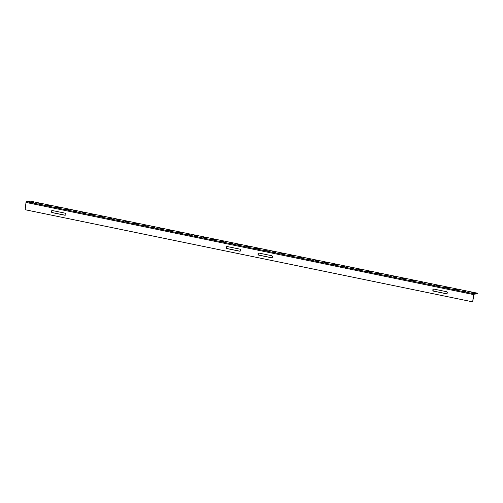<?xml version="1.0" encoding="UTF-8"?>
<svg xmlns="http://www.w3.org/2000/svg" width="503" height="503" viewBox="0 0 503 503"><rect width="100%" height="100%" fill="white"/><g stroke="black" fill="none" stroke-linecap="round" stroke-linejoin="round"><path stroke-width="0.75" d="M473.952 294.236L472.688 301.863L25.15 209.726L25.993 202.439A0.748 0.377 101.6 0 1 26.464 201.653L30.312 201.137L477.85 293.274L477.8 293.721L473.952 294.236M477.85 293.274L474.002 293.796A0.748 0.377 101.6 0 0 473.53 294.582L472.688 301.863M239.925 249.155L227.211 246.539A1.05 0.893 -97.6 0 0 226.972 248.601L239.686 251.223A1.05 0.893 -97.6 0 0 239.925 249.155M258.756 255.147L271.469 257.769A1.05 0.893 -97.6 0 0 271.708 255.7L258.995 253.084A1.05 0.893 -97.6 0 0 258.756 255.147L258.988 255.115A1.05 0.893 82.4 0 1 258.85 253.066M65.107 213.165L52.387 210.55A1.05 0.893 -97.6 0 0 52.149 212.612L64.868 215.227A1.05 0.893 -97.6 0 0 65.107 213.165M433.573 291.143L446.287 293.758A1.05 0.893 -97.6 0 0 446.526 291.696L433.812 289.074A1.05 0.893 -97.6 0 0 433.573 291.143L433.806 291.111A1.05 0.893 82.4 0 1 433.674 289.062M240.057 251.204A1.05 0.893 82.4 0 1 239.918 251.192L227.205 248.57A1.05 0.893 82.4 0 1 227.067 246.527M271.846 257.75A1.05 0.893 82.4 0 1 271.702 257.737L258.988 255.115M65.239 215.215A1.05 0.893 82.4 0 1 65.101 215.196L52.387 212.58A1.05 0.893 82.4 0 1 52.249 210.531M446.664 293.746A1.05 0.893 82.4 0 1 446.519 293.727L433.806 291.111M471.06 292.721L474.681 293.186L471.06 292.721M462.414 290.935L466.036 291.407L462.414 290.935M453.769 289.156L457.39 289.627L453.769 289.156M445.124 287.376L448.745 287.842L445.124 287.376M436.478 285.597L440.1 286.062L436.478 285.597M427.833 283.818L431.455 284.283L427.833 283.818M419.188 282.038L422.809 282.504L419.188 282.038M410.542 280.259L414.164 280.724L410.542 280.259M401.891 278.48L405.519 278.945L401.891 278.48M393.245 276.7L396.873 277.166L393.245 276.7M384.6 274.921L388.228 275.386L384.6 274.921M375.955 273.135L379.583 273.607L375.955 273.135M367.309 271.356L370.937 271.827L367.309 271.356M358.664 269.577L362.286 270.042L358.664 269.577M350.019 267.797L353.64 268.262L350.019 267.797M341.374 266.018L344.995 266.483L341.374 266.018M332.728 264.238L336.35 264.704L332.728 264.238M324.083 262.459L327.705 262.924L324.083 262.459M315.438 260.68L319.059 261.145L315.438 260.68M306.792 258.9L310.414 259.366L306.792 258.9M298.147 257.121L301.769 257.586L298.147 257.121M289.502 255.335L293.123 255.807L289.502 255.335M280.856 253.556L284.478 254.028L280.856 253.556M272.211 251.777L275.833 252.242L272.211 251.777M263.566 249.997L267.187 250.463L263.566 249.997M254.92 248.218L258.542 248.683L254.92 248.218M246.275 246.439L249.897 246.904L246.275 246.439M237.63 244.659L241.251 245.124L237.63 244.659M228.984 242.88L232.606 243.345L228.984 242.88M220.339 241.1L223.961 241.566L220.339 241.1M211.694 239.321L215.315 239.786L211.694 239.321M203.049 237.535L206.67 238.007L203.049 237.535M194.403 235.756L198.025 236.228L194.403 235.756M185.752 233.977L189.38 234.442L185.752 233.977M177.106 232.197L180.734 232.663L177.106 232.197M168.461 230.418L172.089 230.883L168.461 230.418M159.816 228.639L163.444 229.104L159.816 228.639M151.17 226.859L154.798 227.325L151.17 226.859M142.525 225.08L146.147 225.545L142.525 225.08M133.88 223.301L137.501 223.766L133.88 223.301M125.234 221.521L128.856 221.986L125.234 221.521M116.589 219.736L120.211 220.207L116.589 219.736M107.944 217.956L111.565 218.428L107.944 217.956M99.298 216.177L102.92 216.642L99.298 216.177M90.653 214.397L94.275 214.863L90.653 214.397M82.008 212.618L85.629 213.083L82.008 212.618M73.363 210.839L76.984 211.304L73.363 210.839M64.717 209.059L68.339 209.525L64.717 209.059M56.072 207.28L59.694 207.745L56.072 207.28M47.427 205.501L51.048 205.966L47.427 205.501M38.781 203.721L42.403 204.187L38.781 203.721M30.136 201.936L33.758 202.407L30.136 201.936M473.53 294.582L25.993 202.439M474.002 293.796L26.464 201.653M31.18 202.156L31.224 201.791M39.831 203.935L39.869 203.57M48.477 205.714L48.514 205.35M57.122 207.494L57.16 207.129M65.767 209.273L65.805 208.915M74.413 211.053L74.45 210.694M83.058 212.832L83.096 212.473M91.703 214.611L91.741 214.253M100.349 216.397L100.386 216.032M108.994 218.176L109.038 217.812M117.639 219.956L117.683 219.591M126.284 221.735L126.328 221.37M134.93 223.514L134.974 223.15M143.575 225.294L143.619 224.929M152.22 227.073L152.264 226.715M160.866 228.852L160.91 228.494M169.511 230.632L169.555 230.273M178.156 232.411L178.2 232.053M186.802 234.197L186.846 233.832M195.447 235.976L195.491 235.611M204.092 237.756L204.136 237.391M212.738 239.535L212.782 239.17M221.383 241.314L221.427 240.95M230.028 243.094L230.072 242.729M238.674 244.873L238.718 244.515M247.325 246.652L247.363 246.294M255.97 248.432L256.008 248.073M264.616 250.211L264.653 249.853M273.261 251.997L273.299 251.632M281.906 253.776L281.944 253.411M290.552 255.555L290.589 255.191M299.197 257.335L299.235 256.97M307.842 259.114L307.88 258.749M316.488 260.894L316.525 260.529M325.133 262.673L325.177 262.315M333.778 264.452L333.822 264.094M342.424 266.232L342.468 265.873M351.069 268.011L351.113 267.653M359.714 269.797L359.758 269.432M368.359 271.576L368.403 271.211M377.005 273.355L377.049 272.991M385.65 275.135L385.694 274.77M394.295 276.914L394.339 276.549M402.941 278.693L402.985 278.329M411.586 280.473L411.63 280.114M420.231 282.252L420.275 281.894M428.877 284.032L428.921 283.673M437.522 285.817L437.566 285.452M446.167 287.597L446.211 287.232M454.813 289.376L454.857 289.011M463.464 291.155L463.502 290.791M472.11 292.935L472.147 292.57"/></g></svg>
